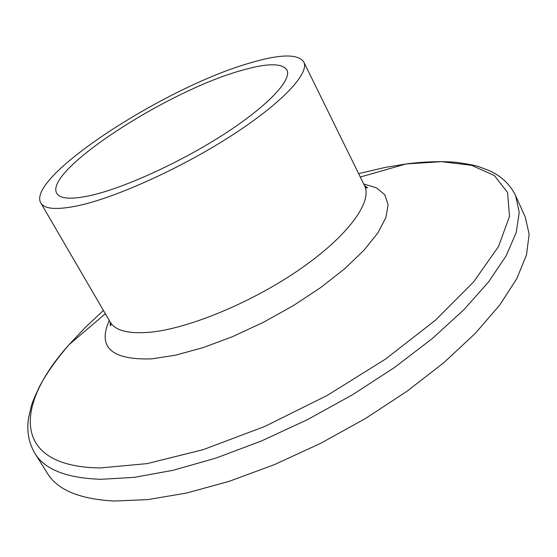 <?xml version="1.0" encoding="UTF-8"?>
<svg xmlns="http://www.w3.org/2000/svg" width="557" height="557" viewBox="0 0 557 557"><rect width="100%" height="100%" fill="white"/><g stroke="black" fill="none" stroke-linecap="round" stroke-linejoin="round"><path stroke-width="0.84" d="M250.302 62.892C280.213 54.029 298.037 53.716 303.753 61.952C309.762 73.127 282.392 102.794 231.803 135.435C181.338 168.054 115.981 197.617 77.945 205.735C56.821 210.114 44.435 209.181 40.793 202.95C25.824 177.07 166.042 86.565 250.302 62.892M90.178 195.591C71.185 199.657 60.059 198.912 56.793 193.349C43.279 171.11 167.177 90.993 241.014 70.586C266.754 63.08 282.051 62.871 286.904 69.966C292.181 79.783 268.147 105.698 224.276 134.042C180.51 162.365 123.779 188.182 90.178 195.591M525.272 217.084L529.15 234.267L526.483 254.932L516.75 278.737L499.678 305.132L475.323 333.344L444.138 362.426L407.007 391.258L365.225 418.648L320.421 443.442L274.441 464.608L229.178 481.332L186.407 493.077L147.661 499.622L114.129 501.028C79.714 499.176 57.475 489.937 47.422 473.304L34.959 453.454C44.623 469.474 66.575 478.094 100.824 479.305L134.251 477.363L172.983 470.317L215.838 458.133L261.275 441.047L307.52 419.623L352.651 394.676L394.809 367.258L432.343 338.524L463.946 309.664L488.705 281.765L506.16 255.788L516.248 232.471L519.235 212.335L515.636 195.716L525.272 217.084M358.624 173.624L384.901 167.49L406.011 163.96L441.562 161.669L471.619 165.332L494.296 175.49L507.573 192.492L509.509 216.346L498.508 246.514L473.715 281.793L435.442 320.212L385.472 359.119L327.077 395.526L264.686 426.488L203.201 449.652L147.222 463.598L100.357 467.95C10.555 466.843 14.948 404.507 69.165 344.574L85.284 327.453L103.442 310.451M363.714 183.991L376.483 187.834L384.817 194.783L388.104 204.774L385.869 217.62L377.834 232.944L364.027 250.197L344.79 268.655L320.853 287.454L293.281 305.647L263.426 322.294L232.833 336.525L203.061 347.645L175.58 355.171L151.636 358.868C111.477 360.114 97.35 347.303 109.263 320.435M303.753 61.952L364.501 185.585C372.751 201.39 348.842 235.151 301.052 268.467C253.393 301.776 189.464 328.421 150.411 332.202C128.695 334.123 115.271 330.712 110.154 321.967C111.149 324.494 111.163 325.685 110.202 325.546L110.195 322.037M360.295 177.029L406.011 163.96C424.162 161.627 440.935 161.084 456.322 162.338C467.351 163.911 474.606 165.276 478.08 166.432L488.907 170.442C501.251 175.977 510.163 184.402 515.636 195.716M40.793 202.95L110.154 321.967M364.501 185.585C366.053 187.813 367.042 188.489 367.453 187.605L364.536 185.662M105.35 313.723L69.165 344.574C57.176 358.402 47.449 372.069 39.979 385.576C35.182 395.637 32.306 402.433 31.345 405.969L28.692 417.207C26.471 430.554 28.56 442.634 34.959 453.454"/></g></svg>
